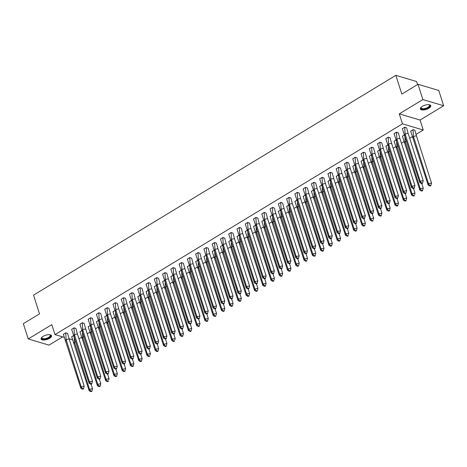 <?xml version="1.0" encoding="UTF-8"?>
<svg xmlns="http://www.w3.org/2000/svg" width="467" height="467" viewBox="0 0 467 467"><rect width="100%" height="100%" fill="white"/><g stroke="black" fill="none" stroke-linecap="round" stroke-linejoin="round"><path stroke-width="0.7" d="M43.087 336.398A5.47 2.212 -17.7 0 1 48.317 334.705A5.47 2.212 -17.7 0 1 51.539 335.703A5.47 2.212 -17.7 0 1 49.572 338.324A5.47 2.212 -17.7 0 1 44.336 340.017A5.47 2.212 -17.7 0 1 41.119 339.024A5.47 2.212 -17.7 0 1 43.087 336.398M422.302 106.365A5.47 2.212 -17.7 0 1 427.538 104.672A5.47 2.212 -17.7 0 1 430.755 105.665A5.47 2.212 -17.7 0 1 428.788 108.291A5.47 2.212 -17.7 0 1 423.557 109.984A5.47 2.212 -17.7 0 1 420.335 108.992A5.47 2.212 -17.7 0 1 422.302 106.365M64.277 337.361L54.983 334.606L51.808 324.647L28.224 338.954L23.35 323.684L39.514 313.877L33.531 295.126L395.841 75.35L401.83 94.1L417.994 84.294L438.776 90.47L443.65 105.74L422.868 99.564L399.279 113.872L402.461 123.831L423.242 130.001L416.155 134.303M417.994 84.294L422.868 99.564M28.224 338.954L49.006 345.131L62.619 336.87M399.279 113.872L420.067 120.048L443.65 105.74M420.067 120.048L423.242 130.001M412.478 136.533L409.682 138.226M404.206 141.548L401.416 143.246M395.94 146.562L393.144 148.261M387.674 151.582L384.878 153.275M379.402 156.597L376.606 158.29M371.137 161.611L368.34 163.304M362.865 166.626L360.075 168.318M354.599 171.64L351.803 173.339M346.333 176.654L343.537 178.353M338.061 181.675L335.271 183.368M329.795 186.689L326.999 188.382M321.524 191.703L318.733 193.396M313.258 196.718L310.462 198.411M304.992 201.732L302.196 203.431M296.72 206.747L293.93 208.445M288.454 211.767L285.658 213.46M280.188 216.781L277.392 218.474M271.917 221.796L269.126 223.489M263.651 226.81L260.855 228.503M255.379 231.825L252.589 233.523M247.113 236.839L244.317 238.538M238.847 241.859L236.051 243.552M230.575 246.874L227.785 248.567M222.31 251.888L219.513 253.581M214.044 256.903L211.247 258.595M205.772 261.917L202.982 263.616M197.506 266.931L194.71 268.63M189.234 271.952L186.444 273.644M180.968 276.966L178.172 278.659M172.702 281.98L169.906 283.673M164.431 286.995L161.64 288.688M156.165 292.009L153.369 293.708M147.899 297.024L145.103 298.722M139.627 302.044L136.837 303.737M131.361 307.058L128.565 308.751M123.09 312.073L120.299 313.766M114.824 317.087L112.027 318.78M106.558 322.102L103.762 323.8M98.286 327.116L95.496 328.815M90.02 332.136L87.224 333.829M81.754 337.151L78.958 338.844M417.591 84.539L416.628 81.521L395.841 75.35M54.983 334.606L402.461 123.831M72.589 339.83L69.098 338.797M414.941 130.305L413.067 129.639L410.686 131.227M406.629 127.835L404.755 127.17L402.373 128.758M404.498 134.835L402.42 136.247M398.357 132.85L396.489 132.184L394.101 133.778M396.232 139.849L394.148 141.262M390.091 137.864L388.217 137.199L385.835 138.792M387.96 144.869L385.882 146.276M381.819 142.884L379.951 142.213L377.569 143.807M379.694 149.884L377.61 151.29M373.553 147.899L371.679 147.228L369.298 148.821M371.428 154.898L369.344 156.305M365.287 152.913L363.414 152.248L361.032 153.836M363.157 159.912L361.079 161.319M357.016 157.928L355.148 157.262L352.766 158.85M354.891 164.927L352.807 166.34M348.75 162.942L346.876 162.277L344.494 163.87M346.619 169.941L344.541 171.354M340.484 167.957L338.61 167.291L336.228 168.885M338.353 174.962L336.275 176.368M332.212 172.977L330.344 172.305L327.957 173.899M330.087 179.976L328.003 181.383M323.946 177.991L322.072 177.32L319.691 178.914M321.816 184.99L319.737 186.397M315.674 183.006L313.806 182.34L311.425 183.928M313.55 190.005L311.466 191.412M307.409 188.02L305.535 187.355L303.153 188.942M305.284 195.019L303.2 196.432M299.143 193.034L297.269 192.369L294.887 193.963M297.012 200.034L294.934 201.446M290.871 198.049L289.003 197.383L286.621 198.977M288.746 205.054L286.662 206.461M282.605 203.069L280.731 202.398L278.35 203.991M280.474 210.068L278.396 211.475M274.333 208.084L272.465 207.412L270.084 209.006M272.208 215.083L270.13 216.49M266.067 213.098L264.194 212.432L261.812 214.02M263.943 220.097L261.859 221.504M257.802 218.112L255.928 217.447L253.546 219.035M255.671 225.112L253.593 226.524M249.53 223.127L247.662 222.461L245.28 224.055M247.405 230.126L245.321 231.539M241.264 228.141L239.39 227.476L237.008 229.069M239.139 235.146L237.055 236.553M232.998 233.161L231.124 232.49L228.742 234.084M230.867 240.161L228.789 241.567M224.726 238.176L222.858 237.505L220.477 239.098M222.601 245.175L220.517 246.582M216.46 243.19L214.587 242.525L212.205 244.113M214.33 250.189L212.252 251.596M208.189 248.205L206.321 247.539L203.939 249.127M206.064 255.204L203.986 256.617M199.923 253.219L198.049 252.554L195.667 254.147M197.798 260.218L195.714 261.631M191.657 258.233L189.783 257.568L187.401 259.162M189.526 265.238L187.448 266.645M183.385 263.254L181.517 262.582L179.135 264.176M181.26 270.253L179.176 271.66M175.119 268.268L173.245 267.597L170.864 269.19M172.994 275.267L170.91 276.674M166.853 273.283L164.979 272.617L162.598 274.205M164.723 280.282L162.644 281.689M158.582 278.297L156.714 277.632L154.332 279.219M156.457 285.296L154.373 286.709M150.316 283.311L148.442 282.646L146.06 284.24M148.185 290.311L146.107 291.723M142.044 288.326L140.176 287.66L137.794 289.254M139.919 295.331L137.841 296.738M133.778 293.346L131.904 292.675L129.522 294.268M131.653 300.345L129.569 301.752M125.512 298.36L123.638 297.689L121.257 299.283M123.381 305.36L121.303 306.766M117.24 303.375L115.372 302.709L112.991 304.297M115.115 310.374L113.032 311.781M108.974 308.389L107.101 307.724L104.719 309.312M106.85 315.388L104.766 316.801M100.709 313.404L98.835 312.738L96.453 314.332M98.578 320.403L96.5 321.816M92.437 318.418L90.569 317.753L88.187 319.346M90.312 325.423L88.228 326.83M84.171 323.438L82.297 322.767L79.915 324.361M82.04 330.438L79.962 331.844M75.899 328.453L74.031 327.781L71.649 329.375M73.774 335.452L71.696 336.859M67.633 333.467L65.759 332.802L63.378 334.39M404.743 135.366L405.105 133.953L404.737 127.234L402.35 128.682L419.833 182.644L420.195 181.231L405.105 133.953L408.117 133.323L406.605 127.789L404.72 127.187M421.584 183.076L421.462 183.549L422.466 183.338L423.201 180.601L422.588 182.866L421.584 183.076L420.195 181.231L423.201 180.601L408.117 133.323M421.462 183.549L419.833 182.644M422.466 183.338L422.588 182.866M416.43 135.792L431.52 183.07L430.778 185.808L431.52 183.07L428.508 183.7L428.146 185.113L410.668 131.151L413.05 129.703L414.924 130.258L416.43 135.792L413.418 136.422L413.038 129.657M430.901 185.341L429.897 185.551L428.508 183.7L413.418 136.422L413.056 137.835M428.146 185.113L429.774 186.018L430.778 185.808M429.897 185.551L429.774 186.018M429.027 104.69A4.734 1.915 -17.7 0 1 429.173 104.742A4.734 1.915 -17.7 0 1 428.916 107.176A4.734 1.915 -17.7 0 1 423.697 109.138A4.734 1.915 -17.7 0 1 421.088 107.322A4.734 1.915 -17.7 0 1 421.181 107.194M421.205 107.176A4.384 1.775 162.3 0 0 421.117 107.871A4.384 1.775 162.3 0 0 423.721 108.665A4.384 1.775 162.3 0 0 429.471 105.203A4.384 1.775 162.3 0 0 428.998 104.684M420.294 108.671A5.435 2.201 162.3 0 0 423.446 109.476A5.435 2.201 162.3 0 0 430.609 105.384M49.806 334.722A4.734 1.915 -17.7 0 1 49.957 334.775A4.734 1.915 -17.7 0 1 49.7 337.209A4.734 1.915 -17.7 0 1 44.476 339.17A4.734 1.915 -17.7 0 1 41.872 337.355A4.734 1.915 -17.7 0 1 41.96 337.227M41.983 337.209A4.384 1.775 162.3 0 0 41.896 337.904A4.384 1.775 162.3 0 0 44.505 338.698A4.384 1.775 162.3 0 0 50.249 335.236A4.384 1.775 162.3 0 0 49.776 334.716M41.073 338.703A5.435 2.201 162.3 0 0 44.225 339.509A5.435 2.201 162.3 0 0 51.388 335.417M396.477 140.38L396.839 138.968L396.471 132.249L394.084 133.696L411.561 187.658L411.929 186.245L396.839 138.968L399.845 138.337L398.339 132.809L396.454 132.202M413.313 188.096L413.196 188.563L414.194 188.359L414.935 185.615L414.317 187.886L413.313 188.096L411.929 186.245L414.935 185.615L399.845 138.337M413.196 188.563L411.561 187.658M414.194 188.359L414.317 187.886M388.205 145.4L388.567 143.982L388.2 137.269L385.818 138.711L403.295 192.678L403.657 191.26L388.567 143.982L391.579 143.351L390.073 137.823L388.188 137.216M405.047 193.11L404.924 193.583L405.928 193.373L406.669 190.629L406.051 192.9L405.047 193.11L403.657 191.26L406.669 190.629L391.579 143.351M404.924 193.583L403.295 192.678M405.928 193.373L406.051 192.9M379.94 150.415L380.301 148.996L379.934 142.283L377.546 143.731L395.029 197.693L395.391 196.274L380.301 148.996L383.314 148.366L381.802 142.838L379.916 142.237M396.781 198.125L396.658 198.598L397.662 198.387L398.398 195.644L397.779 197.915L396.781 198.125L395.391 196.274L398.398 195.644L383.314 148.366M396.658 198.598L395.029 197.693M397.662 198.387L397.779 197.915M371.668 155.429L372.036 154.011L371.662 147.298L369.28 148.745L386.758 202.707L387.12 201.289L372.036 154.011L375.042 153.38L373.536 147.852L371.65 147.251M388.509 203.139L388.386 203.612L389.39 203.402L390.132 200.658L389.513 202.929L388.509 203.139L387.12 201.289L390.132 200.658L375.042 153.38M388.386 203.612L386.758 202.707M389.39 203.402L389.513 202.929M363.402 160.444L363.764 159.031L363.396 152.312L361.014 153.76L378.492 207.722L378.854 206.309L363.764 159.031L366.776 158.401L365.27 152.867L363.379 152.265M380.243 208.154L380.12 208.626L381.125 208.416L381.866 205.678L381.247 207.943L380.243 208.154L378.854 206.309L381.866 205.678L366.776 158.401M380.12 208.626L378.492 207.722M381.125 208.416L381.247 207.943M404.819 135.605L405.152 141.437L406.582 141.139M421.783 183.484L423.248 188.084L422.512 190.828L423.248 188.084L420.242 188.715L419.874 190.133L402.385 136.119M422.629 190.355L421.631 190.565L420.242 188.715L405.152 141.437L404.79 142.855M404.784 134.718L402.396 136.166M419.874 190.133L421.508 191.038L422.512 190.828M421.631 190.565L421.508 191.038M396.553 140.625L396.886 146.451L398.316 146.153M413.511 188.499L414.982 193.099L414.62 194.517L414.982 193.099L411.97 193.729L411.608 195.148L394.113 141.133M414.363 195.369L413.359 195.58L411.97 193.729L396.886 146.451L396.518 147.87M396.512 139.738L394.13 141.18M411.608 195.148L413.237 196.052L414.241 195.842M413.359 195.58L413.237 196.052M388.281 145.64L388.614 151.466L390.05 151.168M405.245 193.513L406.71 198.113L405.975 200.857L406.71 198.113L403.704 198.744L403.342 200.162L385.847 146.153M406.097 200.384L405.093 200.594L403.704 198.744L388.614 151.466L388.252 152.884M388.246 144.752L385.859 146.2M403.342 200.162L404.971 201.067L405.975 200.857M405.093 200.594L404.971 201.067M380.015 150.654L380.348 156.48L381.778 156.182M396.979 198.528L398.444 203.133L397.709 205.871L398.444 203.133L395.438 203.758L395.07 205.176L377.575 151.168M397.826 205.398L396.822 205.608L395.438 203.758L380.348 156.48L379.986 157.899M379.98 149.767L377.593 151.215M395.07 205.176L396.705 206.081L397.709 205.871M396.822 205.608L396.705 206.081M371.75 155.669L372.082 161.5L373.512 161.197M388.707 203.548L390.178 208.148L389.437 210.886L390.178 208.148L387.166 208.778L386.804 210.191L369.309 156.182M389.56 210.413L388.556 210.623L387.166 208.778L372.082 161.5L371.714 162.913M371.709 154.781L369.327 156.229M386.804 210.191L388.433 211.096L389.437 210.886M388.556 210.623L388.433 211.096M355.136 165.458L355.498 164.045L355.13 157.326L352.743 158.774L370.22 212.736L370.588 211.323L355.498 164.045L358.504 163.415L356.998 157.881L355.113 157.28M371.977 213.168L371.855 213.641L372.859 213.431L373.594 210.693L372.975 212.958L371.977 213.168L370.588 211.323L373.594 210.693L358.504 163.415M371.855 213.641L370.22 212.736M372.859 213.431L372.975 212.958M363.478 160.683L363.811 166.515L365.241 166.211M380.442 208.562L381.907 213.162L381.171 215.9L381.907 213.162L378.9 213.793L378.539 215.205L361.044 161.197M381.294 215.433L380.29 215.643L378.9 213.793L363.811 166.515L363.449 167.927M363.443 159.796L361.055 161.243M378.539 215.205L380.167 216.11L381.171 215.9M380.29 215.643L380.167 216.11M346.864 170.473L347.232 169.06L346.858 162.341L344.477 163.789L361.954 217.75L362.316 216.338L347.232 169.06L350.238 168.429L348.732 162.901L346.847 162.294M363.705 218.188L363.583 218.655L364.587 218.451L365.328 215.707L364.709 217.978L363.705 218.188L362.316 216.338L365.328 215.707L350.238 168.429M363.583 218.655L361.954 217.75M364.587 218.451L364.709 217.978M355.212 165.697L355.545 171.529L356.975 171.231M372.17 213.577L373.641 218.177L373.279 219.595L373.641 218.177L370.635 218.807L370.267 220.226L352.772 166.211M373.022 220.447L372.018 220.657L370.635 218.807L355.545 171.529L355.177 172.948M355.177 164.81L352.789 166.258M370.267 220.226L371.901 221.13L372.899 220.92M372.018 220.657L371.901 221.13M338.598 175.493L338.96 174.074L338.593 167.361L336.205 168.803L353.688 222.771L354.05 221.352L338.96 174.074L341.972 173.444L340.461 167.916L338.575 167.309M355.44 223.203L355.317 223.675L356.321 223.465L357.057 220.722L356.444 222.993L355.44 223.203L354.05 221.352L357.057 220.722L341.972 173.444M355.317 223.675L353.688 222.771M356.321 223.465L356.444 222.993M346.94 170.718L347.273 176.544L348.709 176.246M363.904 218.591L365.375 223.191L364.634 225.935L365.375 223.191L362.363 223.821L362.001 225.24L344.506 171.226M364.756 225.462L363.752 225.672L362.363 223.821L347.273 176.544L346.911 177.962M346.905 169.83L344.523 171.272M362.001 225.24L363.63 226.145L364.634 225.935M363.752 225.672L363.63 226.145M330.332 180.507L330.694 179.089L330.327 172.376L327.939 173.823L345.417 227.785L345.784 226.367L330.694 179.089L333.701 178.458L332.195 172.93L330.309 172.329M347.168 228.217L347.051 228.69L348.049 228.48L348.791 225.736L348.172 228.007L347.168 228.217L345.784 226.367L348.791 225.736L333.701 178.458M347.051 228.69L345.417 227.785M348.049 228.48L348.172 228.007M338.674 175.732L339.007 181.558L340.437 181.26M355.638 223.605L357.103 228.205L356.368 230.949L357.103 228.205L354.097 228.836L353.729 230.254L336.24 176.246M356.484 230.476L355.486 230.686L354.097 228.836L339.007 181.558L338.645 182.976M338.639 174.845L336.252 176.292M353.729 230.254L355.364 231.159L356.368 230.949M355.486 230.686L355.364 231.159M322.061 185.522L322.423 184.103L322.055 177.39L319.673 178.838L337.151 232.799L337.513 231.381L322.423 184.103L325.435 183.473L323.929 177.945L322.043 177.343M338.902 233.231L338.779 233.704L339.783 233.494L340.525 230.751L339.906 233.021L338.902 233.231L337.513 231.381L340.525 230.751L325.435 183.473M338.779 233.704L337.151 232.799M339.783 233.494L339.906 233.021M330.408 180.747L330.741 186.572L332.171 186.275M347.366 228.62L348.837 233.226L348.475 234.638L348.837 233.226L345.825 233.85L345.463 235.269L327.968 181.26M348.219 235.491L347.214 235.701L345.825 233.85L330.741 186.572L330.373 187.991M330.367 179.859L327.986 181.307M345.463 235.269L347.092 236.174L348.096 235.963M347.214 235.701L347.092 236.174M313.795 190.536L314.157 189.123L313.789 182.404L311.401 183.852L328.885 237.814L329.247 236.401L314.157 189.123L317.169 188.493L315.657 182.959L313.771 182.358M330.636 238.246L330.513 238.719L331.517 238.509L332.253 235.771L331.634 238.036L330.636 238.246L329.247 236.401L332.253 235.771L317.169 188.493M330.513 238.719L328.885 237.814M331.517 238.509L331.634 238.036M322.137 185.761L322.469 191.593L323.905 191.289M339.1 233.64L340.566 238.24L339.83 240.978L340.566 238.24L337.559 238.87L337.197 240.283L319.702 186.275M339.953 240.505L338.949 240.715L337.559 238.87L322.469 191.593L322.107 193.005M322.102 184.874L319.714 186.321M337.197 240.283L338.826 241.188L339.83 240.978M338.949 240.715L338.826 241.188M305.523 195.55L305.891 194.138L305.517 187.419L303.136 188.866L320.613 242.828L320.975 241.416L305.891 194.138L308.897 193.507L307.391 187.973L305.506 187.372M322.364 243.26L322.242 243.733L323.246 243.523L323.987 240.785L323.368 243.05L322.364 243.26L320.975 241.416L323.987 240.785L308.897 193.507M322.242 243.733L320.613 242.828M323.246 243.523L323.368 243.05M313.871 190.775L314.203 196.607L315.634 196.303M330.834 238.655L332.3 243.254L331.558 245.992L332.3 243.254L329.293 243.885L328.926 245.298L311.431 191.289M331.681 245.525L330.677 245.735L329.293 243.885L314.203 196.607L313.842 198.02M313.836 189.888L311.448 191.336M328.926 245.298L330.56 246.202L331.558 245.992M330.677 245.735L330.56 246.202M297.257 200.565L297.619 199.152L297.251 192.433L294.864 193.881L312.347 247.843L312.709 246.43L297.619 199.152L300.631 198.522L299.125 192.994L297.234 192.386M314.098 248.281L313.976 248.748L314.98 248.543L315.721 245.8L315.102 248.07L314.098 248.281L312.709 246.43L315.721 245.8L300.631 198.522M313.976 248.748L312.347 247.843M314.98 248.543L315.102 248.07M305.605 195.79L305.938 201.621L307.368 201.324M322.563 243.669L324.034 248.269L323.292 251.012L324.034 248.269L321.022 248.899L320.66 250.318L303.165 196.303M323.415 250.54L322.411 250.75L321.022 248.899L305.938 201.621L305.57 203.04M305.564 194.902L303.182 196.35M320.66 250.318L322.288 251.223L323.292 251.012M322.411 250.75L322.288 251.223M288.991 205.585L289.353 204.167L288.985 197.453L286.598 198.895L304.075 252.863L304.443 251.444L289.353 204.167L292.36 203.536L290.853 198.008L288.968 197.401M305.832 253.295L305.71 253.768L306.714 253.558L307.449 250.814L306.831 253.085L305.832 253.295L304.443 251.444L307.449 250.814L292.36 203.536M305.71 253.768L304.075 252.863M306.714 253.558L306.831 253.085M297.333 200.81L297.666 206.636L299.096 206.338M314.297 248.683L315.762 253.283L315.027 256.027L315.762 253.283L312.756 253.914L312.394 255.332L294.899 201.318M315.149 255.554L314.145 255.764L312.756 253.914L297.666 206.636L297.304 208.054M297.298 199.923L294.911 201.365M312.394 255.332L314.022 256.237L315.027 256.027M314.145 255.764L314.022 256.237M280.72 210.599L281.087 209.181L280.714 202.468L278.332 203.916L295.809 257.877L296.171 256.459L281.087 209.181L284.094 208.551L282.588 203.022L280.702 202.421M297.561 258.309L297.438 258.782L298.442 258.572L299.184 255.828L298.565 258.099L297.561 258.309L296.171 256.459L299.184 255.828L284.094 208.551M297.438 258.782L295.809 257.877M298.442 258.572L298.565 258.099M289.067 205.824L289.4 211.65L290.83 211.353M306.025 253.698L307.496 258.298L307.134 259.716L307.496 258.298L304.484 258.928L304.122 260.347L286.627 206.338M306.877 260.568L305.873 260.779L304.484 258.928L289.4 211.65L289.032 213.069M289.026 204.937L286.645 206.385M304.122 260.347L305.757 261.251L306.755 261.041M305.873 260.779L305.757 261.251M272.454 215.614L272.816 214.195L272.448 207.482L270.06 208.93L287.544 262.892L287.905 261.473L272.816 214.195L275.828 213.565L274.316 208.037L272.43 207.436M289.295 263.324L289.172 263.797L290.176 263.586L290.912 260.843L290.299 263.114L289.295 263.324L287.905 261.473L290.912 260.843L275.828 213.565M289.172 263.797L287.544 262.892M290.176 263.586L290.299 263.114M280.795 210.839L281.128 216.665L282.564 216.367M297.759 258.712L299.23 263.318L298.489 266.056L299.23 263.318L296.218 263.943L295.856 265.361L278.361 211.353M298.611 265.583L297.607 265.793L296.218 263.943L281.128 216.665L280.766 218.083M280.76 209.952L278.379 211.399M295.856 265.361L297.485 266.266L298.489 266.056M297.607 265.793L297.485 266.266M264.188 220.628L264.55 219.216L264.182 212.497L261.794 213.944L279.272 267.906L279.64 266.494L264.55 219.216L267.556 218.585L266.05 213.051L264.164 212.45M281.023 268.338L280.906 268.811L281.905 268.601L282.646 265.863L282.027 268.128L281.023 268.338L279.64 266.494L282.646 265.863L267.556 218.585M280.906 268.811L279.272 267.906M281.905 268.601L282.027 268.128M272.53 215.853L272.862 221.685L274.292 221.381M289.493 263.732L290.959 268.332L290.223 271.07L290.959 268.332L287.952 268.963L287.584 270.375L270.095 216.367M290.34 270.597L289.342 270.807L287.952 268.963L272.862 221.685L272.5 223.098M272.495 214.966L270.107 216.414M287.584 270.375L289.219 271.28L290.223 271.07M289.342 270.807L289.219 271.28M255.916 225.643L256.278 224.23L255.91 217.511L253.528 218.959L271.006 272.921L271.368 271.508L256.278 224.23L259.29 223.6L257.784 218.066L255.898 217.464M272.757 273.353L272.635 273.825L273.639 273.615L274.38 270.878L273.761 273.142L272.757 273.353L271.368 271.508L274.38 270.878L259.29 223.6M272.635 273.825L271.006 272.921M273.639 273.615L273.761 273.142M264.264 220.868L264.596 226.699L266.027 226.396M281.222 268.747L282.693 273.347L281.951 276.085L282.693 273.347L279.68 273.977L279.319 275.39L261.824 221.381M282.074 275.618L281.07 275.828L279.68 273.977L264.596 226.699L264.229 228.112M264.223 219.98L261.841 221.428M279.319 275.39L280.947 276.295L281.951 276.085M281.07 275.828L280.947 276.295M247.65 230.657L248.012 229.244L247.644 222.525L245.257 223.973L262.734 277.935L263.102 276.522L248.012 229.244L251.024 228.614L249.512 223.086L247.627 222.479M264.491 278.373L264.369 278.84L265.373 278.636L266.108 275.892L265.49 278.163L264.491 278.373L263.102 276.522L266.108 275.892L251.024 228.614M264.369 278.84L262.734 277.935M265.373 278.636L265.49 278.163M255.992 225.882L256.325 231.714L257.761 231.416M272.956 273.761L274.421 278.361L273.685 281.105L274.421 278.361L271.415 278.992L271.053 280.41L253.558 226.396M273.808 280.632L272.804 280.842L271.415 278.992L256.325 231.714L255.963 233.132M255.957 224.995L253.569 226.442M271.053 280.41L272.681 281.315L273.685 281.105M272.804 280.842L272.681 281.315M239.378 235.677L239.746 234.259L239.373 227.546L236.991 228.988L254.468 282.955L254.83 281.537L239.746 234.259L242.752 233.628L241.246 228.1L239.361 227.493M256.22 283.387L256.097 283.86L257.101 283.65L257.842 280.906L257.224 283.177L256.22 283.387L254.83 281.537L257.842 280.906L242.752 233.628M256.097 283.86L254.468 282.955M257.101 283.65L257.224 283.177M247.726 230.902L248.059 236.728L249.489 236.43M264.69 278.776L266.155 283.376L265.414 286.119L266.155 283.376L263.149 284.006L262.781 285.425L245.286 231.41M265.536 285.646L264.532 285.857L263.149 284.006L248.059 236.728L247.697 238.147M247.691 230.015L245.303 231.457M262.781 285.425L264.415 286.329L265.414 286.119M264.532 285.857L264.415 286.329M231.112 240.692L231.474 239.273L231.107 232.56L228.719 234.008L246.202 287.97L246.564 286.551L231.474 239.273L234.487 238.643L232.975 233.115L231.089 232.513M247.954 288.402L247.831 288.875L248.835 288.664L249.576 285.921L248.958 288.192L247.954 288.402L246.564 286.551L249.576 285.921L234.487 238.643M247.831 288.875L246.202 287.97M248.835 288.664L248.958 288.192M239.46 235.917L239.793 241.743L241.223 241.445M256.418 283.79L257.889 288.39L257.148 291.134L257.889 288.39L254.877 289.02L254.515 290.439L237.02 236.43M257.27 290.661L256.266 290.871L254.877 289.02L239.793 241.743L239.425 243.161M239.419 235.029L237.038 236.477M254.515 290.439L256.144 291.344L257.148 291.134M256.266 290.871L256.144 291.344M222.847 245.706L223.208 244.288L222.841 237.575L220.453 239.022L237.931 292.984L238.298 291.566L223.208 244.288L226.215 243.657L224.709 238.129L222.823 237.528M239.682 293.416L239.565 293.889L240.569 293.679L241.305 290.935L240.686 293.206L239.682 293.416L238.298 291.566L241.305 290.935L226.215 243.657M239.565 293.889L237.931 292.984M240.569 293.679L240.686 293.206M231.188 240.931L231.521 246.757L232.951 246.459M248.152 288.804L249.617 293.41L248.882 296.148L249.617 293.41L246.611 294.035L246.249 295.453L228.754 241.445M249.004 295.675L248 295.885L246.611 294.035L231.521 246.757L231.159 248.175M231.153 240.044L228.766 241.492M246.249 295.453L247.878 296.358L248.882 296.148M248 295.885L247.878 296.358M214.575 250.721L214.943 249.308L214.569 242.589L212.187 244.037L229.665 297.999L230.027 296.586L214.943 249.308L217.949 248.678L216.443 243.144L214.557 242.542M231.416 298.431L231.293 298.903L232.297 298.693L233.039 295.955L232.42 298.22L231.416 298.431L230.027 296.586L233.039 295.955L217.949 248.678M231.293 298.903L229.665 297.999M232.297 298.693L232.42 298.22M222.922 245.946L223.255 251.777L224.685 251.474M239.88 293.825L241.351 298.425L240.61 301.162L241.351 298.425L238.339 299.055L237.977 300.468L220.482 246.459M240.733 300.69L239.729 300.9L238.339 299.055L223.255 251.777L222.887 253.19M222.882 245.058L220.5 246.506M237.977 300.468L239.612 301.373L240.61 301.162M239.729 300.9L239.612 301.373M206.309 255.735L206.671 254.322L206.303 247.603L203.916 249.051L221.399 303.013L221.761 301.6L206.671 254.322L209.683 253.692L208.171 248.158L206.286 247.557M223.15 303.445L223.028 303.918L224.032 303.708L224.767 300.97L224.154 303.241L223.15 303.445L221.761 301.6L224.767 300.97L209.683 253.692M223.028 303.918L221.399 303.013M224.032 303.708L224.154 303.241M214.651 250.96L214.983 256.792L216.419 256.488M231.614 298.839L233.086 303.439L232.344 306.177L233.086 303.439L230.073 304.07L229.711 305.482L212.216 251.474M232.467 305.71L231.463 305.92L230.073 304.07L214.983 256.792L214.622 258.204M214.616 250.073L212.234 251.52M229.711 305.482L231.34 306.387L232.344 306.177M231.463 305.92L231.34 306.387M198.043 260.749L198.405 259.337L198.037 252.618L195.65 254.066L213.127 308.027L213.495 306.615L198.405 259.337L201.411 258.706L199.905 253.178L198.02 252.571M214.878 308.465L214.762 308.932L215.76 308.728L216.501 305.984L215.882 308.255L214.878 308.465L213.495 306.615L216.501 305.984L201.411 258.706M214.762 308.932L213.127 308.027M215.76 308.728L215.882 308.255M206.385 255.974L206.718 261.806L208.148 261.508M223.349 303.854L224.814 308.453L224.078 311.197L224.814 308.453L221.807 309.084L221.44 310.502L203.951 256.488M224.195 310.724L223.197 310.934L221.807 309.084L206.718 261.806L206.356 263.225M206.35 255.087L203.962 256.535M221.44 310.502L223.074 311.407L224.078 311.197M223.197 310.934L223.074 311.407M189.771 265.77L190.133 264.351L189.765 257.638L187.384 259.08L204.861 313.048L205.223 311.629L190.133 264.351L193.145 263.721L191.639 258.193L189.754 257.586M206.612 313.48L206.49 313.952L207.494 313.742L208.235 310.999L207.617 313.269L206.612 313.48L205.223 311.629L208.235 310.999L193.145 263.721M206.49 313.952L204.861 313.048M207.494 313.742L207.617 313.269M198.119 260.995L198.452 266.82L199.882 266.523M215.077 308.868L216.548 313.468L216.186 314.886L216.548 313.468L213.536 314.098L213.174 315.517L195.679 261.502M215.929 315.739L214.925 315.949L213.536 314.098L198.452 266.82L198.084 268.239M198.078 260.107L195.696 261.549M213.174 315.517L214.802 316.422L215.807 316.212M214.925 315.949L214.802 316.422M181.505 270.784L181.867 269.366L181.5 262.652L179.112 264.1L196.589 318.062L196.957 316.644L181.867 269.366L184.879 268.735L183.368 263.207L181.482 262.606M198.347 318.494L198.224 318.967L199.228 318.757L199.964 316.013L199.345 318.284L198.347 318.494L196.957 316.644L199.964 316.013L184.879 268.735M198.224 318.967L196.589 318.062M199.228 318.757L199.345 318.284M189.847 266.009L190.18 271.835L191.616 271.537M206.811 313.882L208.276 318.482L207.541 321.226L208.276 318.482L205.27 319.113L204.908 320.531L187.413 266.523M207.663 320.753L206.659 320.963L205.27 319.113L190.18 271.835L189.818 273.253M189.812 265.122L187.425 266.569M204.908 320.531L206.537 321.436L207.541 321.226M206.659 320.963L206.537 321.436M173.234 275.799L173.601 274.38L173.228 267.667L170.846 269.115L188.324 323.076L188.686 321.658L173.601 274.38L176.608 273.75L175.102 268.221L173.216 267.62M190.075 323.508L189.952 323.981L190.956 323.771L191.698 321.027L191.079 323.298L190.075 323.508L188.686 321.658L191.698 321.027L176.608 273.75M189.952 323.981L188.324 323.076M190.956 323.771L191.079 323.298M181.581 271.023L181.914 276.849L183.344 276.552M198.545 318.897L200.01 323.503L199.269 326.24L200.01 323.503L197.004 324.127L196.636 325.546L179.141 271.537M199.391 325.768L198.387 325.978L197.004 324.127L181.914 276.849L181.552 278.268M181.546 270.136L179.159 271.584M196.636 325.546L198.271 326.451L199.269 326.24M198.387 325.978L198.271 326.451M164.968 280.813L165.33 279.4L164.962 272.681L162.574 274.129L180.058 328.091L180.42 326.678L165.33 279.4L168.342 278.77L166.83 273.236L164.944 272.635M181.809 328.523L181.686 328.996L182.69 328.786L183.432 326.048L182.813 328.313L181.809 328.523L180.42 326.678L183.432 326.048L168.342 278.77M181.686 328.996L180.058 328.091M182.69 328.786L182.813 328.313M173.315 276.038L173.648 281.87L175.078 281.566M190.273 323.917L191.744 328.517L191.003 331.255L191.744 328.517L188.732 329.147L188.37 330.56L170.875 276.552M191.126 330.782L190.122 330.992L188.732 329.147L173.648 281.87L173.28 283.282M173.275 275.151L170.893 276.598M188.37 330.56L189.999 331.465L191.003 331.255M190.122 330.992L189.999 331.465M156.702 285.827L157.064 284.415L156.696 277.696L154.308 279.143L171.786 333.105L172.154 331.693L157.064 284.415L160.07 283.784L158.564 278.25L156.678 277.649M173.537 333.537L173.42 334.01L174.424 333.8L175.16 331.062L174.541 333.333L173.537 333.537L172.154 331.693L175.16 331.062L160.07 283.784M173.42 334.01L171.786 333.105M174.424 333.8L174.541 333.333M165.044 281.052L165.376 286.884L166.807 286.58M182.007 328.931L183.473 333.531L182.737 336.269L183.473 333.531L180.466 334.162L180.104 335.575L162.609 281.566M182.86 335.802L181.856 336.012L180.466 334.162L165.376 286.884L165.014 288.297M165.009 280.165L162.621 281.613M180.104 335.575L181.733 336.479L182.737 336.269M181.856 336.012L181.733 336.479M148.43 290.842L148.798 289.429L148.424 282.71L146.043 284.158L163.52 338.12L163.882 336.707L148.798 289.429L151.804 288.799L150.298 283.271L148.413 282.663M165.271 338.557L165.149 339.03L166.153 338.82L166.894 336.077L166.275 338.347L165.271 338.557L163.882 336.707L166.894 336.077L151.804 288.799M165.149 339.03L163.52 338.12M166.153 338.82L166.275 338.347M156.778 286.067L157.11 291.898L158.541 291.601M173.736 333.946L175.207 338.546L174.845 339.964L175.207 338.546L172.195 339.176L171.833 340.595L154.338 286.58M174.588 340.817L173.584 341.027L172.195 339.176L157.11 291.898L156.743 293.317M156.737 285.179L154.355 286.627M171.833 340.595L173.467 341.5L174.465 341.289M173.584 341.027L173.467 341.5M140.164 295.862L140.526 294.443L140.158 287.73L137.771 289.172L155.254 343.14L155.616 341.721L140.526 294.443L143.538 293.813L142.026 288.285L140.141 287.678M157.005 343.572L156.883 344.045L157.887 343.835L158.622 341.091L158.009 343.362L157.005 343.572L155.616 341.721L158.622 341.091L143.538 293.813M156.883 344.045L155.254 343.14M157.887 343.835L158.009 343.362M148.506 291.087L148.839 296.913L150.275 296.615M165.47 338.96L166.941 343.56L166.199 346.304L166.941 343.56L163.929 344.191L163.567 345.609L146.072 291.595M166.322 345.831L165.318 346.041L163.929 344.191L148.839 296.913L148.477 298.331M148.471 290.2L146.089 291.642M163.567 345.609L165.195 346.514L166.199 346.304M165.318 346.041L165.195 346.514M131.898 300.876L132.26 299.458L131.892 292.745L129.505 294.192L146.982 348.154L147.35 346.736L132.26 299.458L135.267 298.827L133.76 293.299L131.875 292.698M148.734 348.586L148.617 349.059L149.615 348.849L150.356 346.105L149.738 348.376L148.734 348.586L147.35 346.736L150.356 346.105L135.267 298.827M148.617 349.059L146.982 348.154M149.615 348.849L149.738 348.376M140.24 296.101L140.573 301.927L142.003 301.629M157.204 343.975L158.669 348.575L157.934 351.318L158.669 348.575L155.663 349.205L155.295 350.624L137.806 296.615M158.05 350.845L157.052 351.056L155.663 349.205L140.573 301.927L140.211 303.346M140.205 295.214L137.818 296.662M155.295 350.624L156.93 351.528L157.934 351.318M157.052 351.056L156.93 351.528M123.627 305.891L123.989 304.472L123.621 297.759L121.239 299.207L138.717 353.169L139.078 351.75L123.989 304.472L127.001 303.842L125.495 298.314L123.609 297.712M140.468 353.601L140.345 354.074L141.349 353.863L142.091 351.12L141.472 353.391L140.468 353.601L139.078 351.75L142.091 351.12L127.001 303.842M140.345 354.074L138.717 353.169M141.349 353.863L141.472 353.391M131.974 301.116L132.307 306.942L133.737 306.644M148.932 348.989L150.403 353.595L150.041 355.008L150.403 353.595L147.391 354.219L147.029 355.638L129.534 301.629M149.784 355.86L148.78 356.07L147.391 354.219L132.307 306.942L131.939 308.36M131.933 300.228L129.552 301.676M147.029 355.638L148.658 356.543L149.662 356.333M148.78 356.07L148.658 356.543M115.361 310.905L115.723 309.493L115.355 302.774L112.967 304.221L130.445 358.183L130.813 356.77L115.723 309.493L118.735 308.862L117.223 303.328L115.337 302.727M132.202 358.615L132.079 359.088L133.083 358.878L133.819 356.14L133.2 358.405L132.202 358.615L130.813 356.77L133.819 356.14L118.735 308.862M132.079 359.088L130.445 358.183M133.083 358.878L133.2 358.405M123.702 306.13L124.035 311.962L125.471 311.658M140.666 354.009L142.131 358.609L141.396 361.347L142.131 358.609L139.125 359.24L138.763 360.652L121.268 306.644M141.519 360.874L140.514 361.084L139.125 359.24L124.035 311.962L123.673 313.375M123.667 305.243L121.28 306.691M138.763 360.652L140.392 361.557L141.396 361.347M140.514 361.084L140.392 361.557M107.089 315.92L107.457 314.507L107.083 307.788L104.701 309.236L122.179 363.198L122.541 361.785L107.457 314.507L110.463 313.877L108.957 308.343L107.071 307.741M123.93 363.63L123.808 364.102L124.812 363.892L125.553 361.154L124.934 363.425L123.93 363.63L122.541 361.785L125.553 361.154L110.463 313.877M123.808 364.102L122.179 363.198M124.812 363.892L124.934 363.425M115.437 311.145L115.769 316.976L117.199 316.673M132.4 359.024L133.866 363.624L133.124 366.362L133.866 363.624L130.859 364.254L130.491 365.667L112.996 311.658M133.247 365.894L132.243 366.105L130.859 364.254L115.769 316.976L115.407 318.389M115.402 310.257L113.014 311.705M130.491 365.667L132.126 366.572L133.124 366.362M132.243 366.105L132.126 366.572M98.823 320.934L99.185 319.521L98.817 312.802L96.43 314.25L113.913 368.212L114.275 366.799L99.185 319.521L102.197 318.891L100.685 313.363L98.8 312.756M115.664 368.65L115.542 369.123L116.546 368.912L117.287 366.169L116.668 368.44L115.664 368.65L114.275 366.799L117.287 366.169L102.197 318.891M115.542 369.123L113.913 368.212M116.546 368.912L116.668 368.44M107.171 316.159L107.503 321.991L108.934 321.693M124.129 364.038L125.6 368.638L124.858 371.382L125.6 368.638L122.587 369.269L122.226 370.687L104.731 316.673M124.981 370.909L123.977 371.119L122.587 369.269L107.503 321.991L107.136 323.409M107.13 315.272L104.748 316.719M122.226 370.687L123.854 371.592L124.858 371.382M123.977 371.119L123.854 371.592M90.557 325.954L90.919 324.536L90.551 317.823L88.164 319.265L105.641 373.232L106.009 371.814L90.919 324.536L93.925 323.905L92.419 318.377L90.534 317.77M107.392 373.664L107.276 374.137L108.28 373.927L109.015 371.183L108.397 373.454L107.392 373.664L106.009 371.814L109.015 371.183L93.925 323.905M107.276 374.137L105.641 373.232M108.28 373.927L108.397 373.454M98.899 321.179L99.232 327.005L100.662 326.707M115.863 369.053L117.328 373.653L116.592 376.396L117.328 373.653L114.322 374.283L113.96 375.702L96.465 321.687M116.709 375.923L115.711 376.133L114.322 374.283L99.232 327.005L98.87 328.424M98.864 320.292L96.476 321.734M113.96 375.702L115.588 376.606L116.592 376.396M115.711 376.133L115.588 376.606M82.285 330.969L82.653 329.55L82.28 322.837L79.898 324.285L97.375 378.247L97.737 376.828L82.653 329.55L85.659 328.92L84.153 323.392L82.268 322.79M99.127 378.679L99.004 379.151L100.008 378.941L100.749 376.198L100.131 378.468L99.127 378.679L97.737 376.828L100.749 376.198L85.659 328.92M99.004 379.151L97.375 378.247M100.008 378.941L100.131 378.468M90.633 326.194L90.966 332.019L92.396 331.722M107.591 374.067L109.062 378.667L108.7 380.085L109.062 378.667L106.05 379.297L105.688 380.716L88.193 326.707M108.443 380.938L107.439 381.148L106.05 379.297L90.966 332.019L90.598 333.438M90.592 325.306L88.21 326.754M105.688 380.716L107.322 381.621L108.321 381.411M107.439 381.148L107.322 381.621M74.019 335.983L74.381 334.565L74.014 327.852L71.626 329.299L89.109 383.261L89.471 381.843L74.381 334.565L77.394 333.934L75.882 328.406L73.996 327.805M90.861 383.693L90.738 384.166L91.742 383.956L92.478 381.212L91.865 383.483L90.861 383.693L89.471 381.843L92.478 381.212L77.394 333.934M90.738 384.166L89.109 383.261M91.742 383.956L91.865 383.483M82.361 331.208L82.694 337.034L84.13 336.736M99.325 379.081L100.796 383.687L100.055 386.425L100.796 383.687L97.784 384.312L97.422 385.73L79.927 331.722M100.177 385.952L99.173 386.162L97.784 384.312L82.694 337.034L82.332 338.452M82.326 330.321L79.945 331.768M97.422 385.73L99.051 386.635L100.055 386.425M99.173 386.162L99.051 386.635M65.754 340.998L66.116 339.585L65.748 332.866L63.36 334.314L80.838 388.275L81.205 386.863L66.116 339.585L69.122 338.954L67.616 333.42L65.73 332.819M82.589 388.707L82.472 389.18L83.47 388.97L84.212 386.232L83.593 388.497L82.589 388.707L81.205 386.863L84.212 386.232L69.122 338.954M82.472 389.18L80.838 388.275M83.47 388.97L83.593 388.497M74.095 336.222L74.428 342.054L75.858 341.751M91.059 384.102L92.524 388.702L91.789 391.439L92.524 388.702L89.518 389.332L89.15 390.745L71.661 336.736M91.906 390.967L90.907 391.177L89.518 389.332L74.428 342.054L74.066 343.467M74.06 335.335L71.673 336.783M89.15 390.745L90.785 391.65L91.789 391.439M90.907 391.177L90.785 391.65"/></g></svg>
